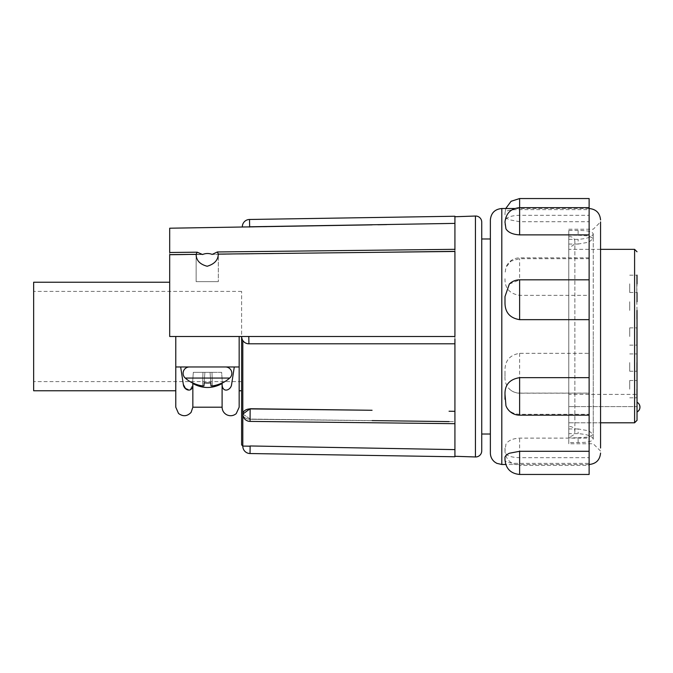 <?xml version="1.0" encoding="UTF-8"?>
<svg xmlns="http://www.w3.org/2000/svg" width="673" height="673" viewBox="0 0 673 673"><rect width="100%" height="100%" fill="white"/><g stroke="black" fill="none" stroke-linecap="round" stroke-linejoin="round"><path stroke-width="0.5" stroke-dasharray="3.37 2.52" d="M568.769 436.18L568.769 236.82L568.769 436.18A4.879 4.879 0 0 0 574.868 431.46A4.879 4.879 0 0 0 568.769 426.732L568.769 246.268L568.769 426.732M568.769 236.82A4.879 4.879 0 0 1 574.868 241.54A4.879 4.879 0 0 1 568.769 246.268M33.65 390.761L33.65 282.239M242.802 446.081L242.802 340.513L241.607 336.5L241.607 291.401L241.607 336.5A7.31 7.31 0 0 0 241.893 338.544A7.31 7.31 0 0 1 241.607 336.5L169.689 336.5L175.779 336.5L169.689 336.5L169.689 254.638C169.689 251.845 169.689 251.845 169.689 254.638C169.689 251.845 169.689 251.845 169.689 254.638L169.689 254.638C169.689 251.845 169.689 251.845 169.689 254.638L196.146 254.344C196.163 260.333 199.831 264.304 207.149 266.247C214.435 264.119 218.145 260.064 218.296 254.1L218.321 281.651L196.137 281.651L218.321 281.651L196.137 281.651L218.321 281.651L218.321 253.452L217.387 251.963L212.205 254.402C208.992 253.166 205.753 253.208 202.506 254.52L197.172 252.19L196.137 253.898L196.137 281.651L196.146 254.344M454.923 411.312L454.923 343.81L454.923 411.312L449.068 411.237M449.084 421.584L454.923 421.651L454.923 456.286L454.923 216.714M175.779 336.5L175.779 390.761L175.779 336.5L241.607 336.5L239.167 336.5L239.167 390.761L239.167 336.5L175.779 336.5L175.779 366.97L239.167 366.97L239.167 336.5M454.923 216.243L454.923 216.74M242.33 226.784L249.649 227.045C240.211 226.944 240.211 226.944 249.649 227.045L377.906 224.757M386.697 224.597L440.293 223.646M449.068 223.486L454.923 223.386L454.923 251.349L454.923 249.321L454.923 251.349L372.497 252.383M490.365 238.974L490.365 453.055M481.733 320.701L481.733 434.026M189.441 366.97L225.497 366.97L189.441 366.97A6.335 6.335 0 0 0 185.243 378.058L229.695 378.058L185.243 378.058A33.557 33.557 0 0 0 192.562 382.987L192.579 382.811A33.541 33.457 0 0 0 202.565 385.923A33.541 33.457 -0 0 1 192.579 382.811A33.541 33.457 -0 0 0 202.565 385.923A33.356 23.53 -84.4 0 0 203.936 385.923A33.356 23.53 -84.4 0 1 202.565 385.923L202.952 372.337L204.886 372.337L203.936 385.923A33.356 23.53 -84.4 0 1 202.565 385.923L202.952 372.337L193.311 372.337L192.579 382.811L193.311 372.337L204.886 372.337L204.155 382.811A31.034 30.958 0 0 0 210.784 382.811L211.002 385.923A33.356 23.53 84.4 0 0 212.382 385.923A33.541 33.457 0 0 0 222.368 382.811L222.368 382.811A33.541 33.457 -0 0 1 212.382 385.923A33.356 23.53 84.4 0 1 211.002 385.923L210.784 382.811A31.034 30.958 -0 0 1 204.155 382.811L204.886 372.337L210.052 372.337L210.784 382.811A31.034 30.958 -0 0 1 204.155 382.811L204.886 372.337L203.936 385.923L204.886 372.337L204.155 382.811L204.886 372.337L210.052 372.337L211.002 385.923L210.052 372.337L193.311 372.337L192.579 382.811L193.311 372.337L202.952 372.337L202.565 385.923L202.952 372.337L210.052 372.337L211.002 385.923L210.052 372.337L221.636 372.337L222.368 382.811A33.541 33.457 -0 0 1 212.382 385.923A33.356 23.53 84.4 0 1 211.002 385.923L210.052 372.337L211.987 372.337L212.382 385.923L211.987 372.337L221.636 372.337L222.376 382.987A33.557 33.557 0 0 0 229.695 378.058L185.243 378.058M222.805 366.97L225.497 366.97A6.335 6.335 0 0 1 229.695 378.058M225.497 366.97L215.141 366.97M504.994 278.731L504.994 279.034C504.893 288.355 509.764 293.79 519.623 295.346L589.127 295.346L589.127 353.342L519.623 353.342C509.646 354.982 504.775 360.871 504.994 370.991L504.994 376.417C504.683 381.246 506.13 385.427 509.335 388.96C512.111 391.636 515.543 393.015 519.623 393.099L589.127 393.099L589.127 438.123L519.623 438.123C512.809 438.502 508.25 440.504 505.953 444.138L504.994 450.86C505.129 455.394 506.929 459.129 510.386 462.065L513.188 463.857L519.623 465.346L519.623 438.123M504.994 448.041L504.994 450.717C504.767 455.074 509.638 457.396 519.623 457.69L589.127 457.69L589.127 438.123L589.127 465.346L589.127 457.69L589.127 464.488L589.127 463.377L519.623 463.377C509.646 463.403 504.775 462.191 504.994 459.752M589.127 377.654L589.127 414.307L519.623 414.307C512.809 413.979 508.25 411.127 505.953 405.752M589.127 451.297L589.127 474.457M600.56 336.5L600.56 448.025M519.623 393.099L519.623 393.183A14.629 14.629 0 0 1 509.335 388.96M504.994 376.417L504.994 370.991M504.994 214.889L504.994 213.173L504.994 214.889C504.683 216.513 506.13 218.136 509.335 219.751L519.623 221.703L589.127 221.703L589.127 295.346L589.127 258.693L519.623 258.693L511.085 261.074L505.953 267.248L504.994 273.734M589.127 198.543L589.127 234.877M504.994 224.959L504.994 222.283C504.767 217.926 509.638 215.604 519.623 215.31L589.127 215.31L589.127 208.512L589.127 209.623L519.623 209.623C509.646 209.597 504.775 210.809 504.994 213.248M568.769 394.403L568.769 406.593L568.769 394.403L637.028 394.403L637.028 397.878L637.028 380.447L637.028 420.339L634.597 422.795L568.769 422.795L568.769 239.336L578.124 239.336C587.31 238.705 592.349 236.888 593.25 233.868L593.25 336.5L593.25 233.868C592.366 231.529 587.327 230.402 578.124 230.477L568.769 230.477L568.769 433.664L578.124 433.664C587.31 434.295 592.349 436.112 593.25 439.133C592.366 441.471 587.327 442.598 578.124 442.523L568.769 442.523L568.769 443.768L568.769 336.5L568.769 422.795L600.56 422.795M593.25 439.133L593.25 336.5L593.25 439.133L593.25 434.472L588.825 430.813L578.124 428.945L578.124 433.664M637.028 336.5L636.784 345.215L636.784 327.785L636.784 345.215M637.028 353.872L637.028 371.303M637.028 310.413L636.784 301.697M636.784 292.553L636.784 275.122L636.784 292.553L637.028 283.838M629.718 310.413L629.718 301.756L629.718 310.413M629.718 336.5L629.718 327.844L629.718 336.5M629.718 362.587L629.718 371.244L629.718 362.587M629.718 389.162L629.718 380.506L629.718 389.162M629.718 283.838L629.718 292.494L629.718 283.838M636.784 310.413L636.784 319.128L636.784 310.413M372.068 343.81L248.917 343.81L248.8 336.5L241.607 336.5L241.607 381.599L241.607 336.5L242.802 340.513C244.282 342.641 246.318 343.743 248.917 343.81A7.31 7.31 0 0 1 242.802 340.513A7.31 7.31 0 0 0 248.917 343.81M250.137 408.73L372.068 410.269L250.137 408.73L242.818 413.988L250.137 419.077L372.068 420.608L250.137 419.077L242.818 414.088A7.31 5.174 0 0 0 250.137 419.254A7.31 5.174 0 0 1 242.818 414.088A7.31 7.31 0 0 0 250.053 421.399L250.137 408.915A7.31 5.174 0 0 0 242.818 414.088M454.923 456.26L454.923 449.614L445.198 449.438M440.293 449.354L386.697 448.403M381.793 448.311L250.137 445.963C240.698 446.064 240.698 446.064 250.137 445.963L372.068 448.142M454.923 449.614L454.923 421.651L250.137 419.254L372.068 420.608M454.923 343.81L454.923 339.15L454.923 343.81M454.923 421.651L454.923 423.679L454.923 421.651M250.019 453.535L250.137 446.224L242.818 446.224M454.923 339.15L454.923 251.466L454.923 336.5L248.8 336.5M241.607 390.761L241.607 336.5L241.607 390.761M481.733 222.435L481.733 224.151M481.733 229.156L481.733 233.329M481.733 336.5L481.733 317.151M481.733 352.299L481.733 359.862M481.733 420.28L481.733 424.705M218.296 254.1L454.923 251.466L454.923 249.944M197.172 252.19L169.689 252.493L169.689 254.932L169.689 228.214M169.689 336.5L169.689 282.239L169.689 336.5M454.923 251.349L454.923 223.386M239.167 390.761L239.167 366.97L234.288 366.97L239.167 366.97M175.779 392.569L175.779 366.97L234.288 366.97L175.779 366.97M372.068 252.392L212.205 254.402L372.068 252.392M202.506 254.52L169.689 254.932L202.506 254.52M222.098 407.199L222.098 383.551C221.838 393.579 230.932 390.592 231.613 384.468L234.288 366.97M189.508 366.97L208.394 366.97M180.658 366.97L183.35 384.519M185.26 388.094L190.131 390.222L192.848 383.551L192.848 407.199M33.65 336.5L33.65 381.599L33.65 336.5M192.848 383.551C202.573 388.801 212.323 388.801 222.098 383.551M504.994 302.009L504.994 296.583M509.335 284.04L519.623 279.901L589.127 279.901L589.127 319.658M221.636 372.337L211.987 372.337L212.382 385.923L211.987 372.337L210.052 372.337L221.636 372.337L222.368 382.811L221.636 372.337M589.127 414.307L589.127 415.174L589.127 414.307M568.769 442.523L568.769 433.664M568.769 230.477L568.769 239.336M578.124 442.523L578.124 437.812L568.769 437.812M578.124 437.812L588.833 437.046L593.25 434.472M568.769 428.945L578.124 428.945M578.124 230.477L578.124 235.188L568.769 235.188M578.124 235.188L588.833 235.954L593.25 238.528L588.825 242.187L578.124 244.055L578.124 239.336M568.769 244.055L578.124 244.055M637.028 394.403L637.028 406.593L568.769 406.593L637.028 406.593L637.028 420.339M637.028 407.131L637.028 412.011M636.784 336.5L636.784 345.156L636.784 336.5M636.784 362.587L636.784 371.244L636.784 362.587M636.784 389.162L636.784 397.81L636.784 389.162M636.784 283.838L636.784 292.494L636.784 283.838M475.441 216.033L475.441 456.967M372.068 224.858L249.649 226.784L249.532 219.474M501.806 208.512L501.806 464.488M519.623 415.174L519.623 414.307M519.623 474.457L519.623 463.377M589.127 393.183L519.623 393.183L519.623 353.342M519.623 295.346L519.623 258.693M519.623 221.703L519.623 198.543M519.623 215.31L519.623 209.623M634.597 249.346L634.597 422.795M169.689 254.638L202.009 254.276L169.689 254.638M519.623 457.69L519.623 465.346L589.127 465.346M574.868 431.46L574.868 241.54L574.868 431.46M241.607 291.401L33.65 291.401M589.127 464.488L505.76 464.488M589.127 257.826L519.623 257.826C513.12 258.138 508.561 261.284 505.953 267.248M505.76 208.512L504.994 213.173M568.769 229.232L593.25 229.232L600.56 221.922M600.56 451.078L593.25 443.768L568.769 443.768M600.56 249.346L568.769 249.346M629.718 327.844L636.784 327.844M629.718 353.931L636.784 353.931L629.718 353.931M629.718 380.506L636.784 380.506L629.718 380.506M629.718 275.19L636.784 275.19M250.053 421.399L454.923 423.679M454.923 249.321L217.387 251.963M589.127 208.512L514.694 208.512M593.25 238.528L593.25 233.868M629.718 345.156L636.784 345.156M629.718 371.244L636.784 371.244L629.718 371.244M629.718 397.81L636.784 397.81L629.718 397.81M629.718 292.494L636.784 292.494M241.607 381.599L33.65 381.599"/><path stroke-width="1.01" d="M449.068 411.237L454.923 411.312M454.923 339.15L454.923 456.26M454.923 456.286L475.441 456.967A6.091 6.091 0 0 0 481.733 450.876L481.733 222.435M475.441 456.967L475.441 216.033A6.091 6.091 0 0 1 481.733 222.124M202.009 254.276L202.506 254.52C205.728 253.208 208.967 253.166 212.205 254.402L217.387 251.963L218.296 254.1C218.153 260.047 214.443 264.094 207.175 266.247C199.847 264.321 196.171 260.358 196.146 254.344L197.172 252.19L202.009 254.276M169.689 282.239L33.65 282.239L33.65 390.761L175.779 390.761M454.923 223.386L249.649 226.784L249.532 219.474L454.923 216.243L454.923 249.944M377.906 224.757L386.697 224.597M440.293 223.646L449.068 223.486M490.365 434.026L481.733 434.026L481.733 352.299M215.141 366.97L189.441 366.97A6.335 6.335 0 0 0 185.243 378.058L229.695 378.058A6.335 6.335 0 0 0 225.497 366.97M505.76 464.488L501.806 464.488L496.775 463.327L494.655 461.981C491.87 459.651 490.449 456.681 490.365 453.055L490.365 219.945L490.365 238.974L481.733 238.974L481.733 233.329M504.994 458.111L504.994 459.827L504.994 458.111C504.683 456.487 506.13 454.864 509.335 453.249L519.623 451.297L589.127 451.297L589.127 319.658L519.623 319.658C509.646 318.018 504.775 312.129 504.994 302.009L504.994 296.583L509.335 284.04C512.212 281.28 515.636 279.875 519.623 279.817L519.623 319.658M519.623 377.654L519.623 415.174A14.629 14.629 0 0 1 505.953 405.752L504.994 394.269C504.767 384.813 509.638 379.269 519.623 377.654L589.127 377.654M600.56 448.025L600.56 224.975M589.127 207.654L589.127 198.543L519.623 198.543L519.623 234.877C512.809 234.498 508.25 232.496 505.953 228.862L504.994 222.14C505.928 213.324 510.807 208.495 519.623 207.654L589.127 207.654L589.127 234.877L519.623 234.877M600.56 221.922L600.56 336.5M600.56 422.795L634.597 422.795L637.028 420.339L637.028 371.303M637.028 345.215L637.028 353.872M637.028 420.339L637.028 310.413M637.028 301.697L637.028 292.553M637.028 283.838L637.028 275.122M454.923 343.81L372.068 343.81L454.923 343.81M372.068 343.81L248.917 343.81C246.326 343.743 244.282 342.641 242.802 340.513L242.802 446.081L250.137 446.224L250.019 453.535L454.923 456.757M372.068 420.608L449.084 421.584M445.198 449.438L440.293 449.354M386.697 448.403L381.793 448.311M372.068 448.142L250.137 445.963C240.698 446.064 240.698 446.064 250.137 445.963L454.923 449.614M250.137 408.73L250.137 408.915A7.31 5.174 0 0 0 242.818 414.088L250.137 408.73L372.068 410.269L250.137 408.915L250.053 421.399L454.923 423.679M196.146 254.344L169.689 254.638C169.689 251.845 169.689 251.845 169.689 254.638L169.689 336.5L248.8 336.5L248.917 343.81A7.31 7.31 0 0 1 241.607 336.5L241.607 444.861L241.607 390.761L239.167 390.761L239.167 407.199L236.231 413.634C233.295 415.964 230.116 416.343 226.708 414.778C223.764 413.113 222.225 410.58 222.098 407.199L222.098 383.551C212.374 388.801 202.623 388.801 192.848 383.551C193.109 393.579 184.015 390.592 183.334 384.468L180.658 366.97M475.441 216.033L454.923 216.74L454.923 216.243M241.893 338.544A7.31 7.31 0 0 0 242.802 340.513A7.31 7.31 0 0 1 241.893 338.544M248.917 343.81A7.31 7.31 0 0 1 241.607 336.5L241.607 390.761M248.8 336.5L454.923 336.5L454.923 251.466L218.296 254.1M481.733 224.151L481.733 229.156M481.733 317.151L481.733 320.701M481.733 359.862L481.733 420.28M481.733 424.705L481.733 450.876M372.068 252.392L454.923 251.349M372.068 224.858L169.689 228.214L169.689 252.493L197.172 252.19M239.167 336.5L239.167 407.199L239.167 366.97L175.779 366.97L175.779 407.199L175.779 336.5M249.649 227.045C240.211 226.944 240.211 226.944 249.649 227.045M481.733 336.5L481.733 238.974M234.288 366.97L231.605 384.468C230.932 390.576 221.854 393.604 222.098 383.551M208.394 366.97L222.805 366.97M183.35 384.519L185.26 388.094M175.779 407.199L178.53 413.474C183.048 416.78 187.237 416.41 191.107 412.364L192.848 407.199L192.848 383.551M185.243 378.058A33.557 33.557 0 0 0 192.562 382.987L192.579 382.811A33.541 33.457 0 0 0 202.565 385.923A33.356 23.53 -84.4 0 0 203.936 385.923L204.155 382.811A31.034 30.958 0 0 0 210.784 382.811L211.002 385.923A33.356 23.53 84.4 0 0 212.382 385.923A33.541 33.457 0 0 0 222.368 382.811L222.376 382.987A33.557 33.557 0 0 0 229.695 378.058M504.994 394.269L504.994 399.266M519.623 451.297L519.623 474.457L589.127 474.457L589.127 451.297M589.127 319.658L589.127 234.877M637.028 407.131L637.028 412.011C639.813 410.177 640.587 407.703 639.35 404.608A5.527 5.527 0 0 0 637.028 402.252M501.806 464.488L501.806 208.512C494.857 209.185 491.046 212.996 490.365 219.945M634.597 422.795L634.597 249.346L600.56 249.346M589.127 464.488C596.076 463.815 599.887 460.004 600.56 453.055M519.623 474.457C510.74 473.59 505.86 468.711 504.994 459.827M519.623 198.543L511.085 201.294L505.76 208.512M634.597 249.346L637.028 251.786M242.802 446.081L241.607 444.861M242.818 414.088A7.31 7.31 0 0 0 250.053 421.399M242.818 446.224A7.31 7.31 0 0 0 250.019 453.535M217.387 251.963L454.923 249.321M249.532 219.474A7.31 7.31 0 0 0 242.33 226.784M192.848 407.199L222.098 407.199M514.694 208.512L501.806 208.512M589.127 415.174L519.623 415.174M589.127 208.512C596.076 209.185 599.887 212.996 600.56 219.945M589.127 279.817L519.623 279.817M637.028 412.011A5.527 5.527 0 0 0 639.35 404.608"/></g></svg>
